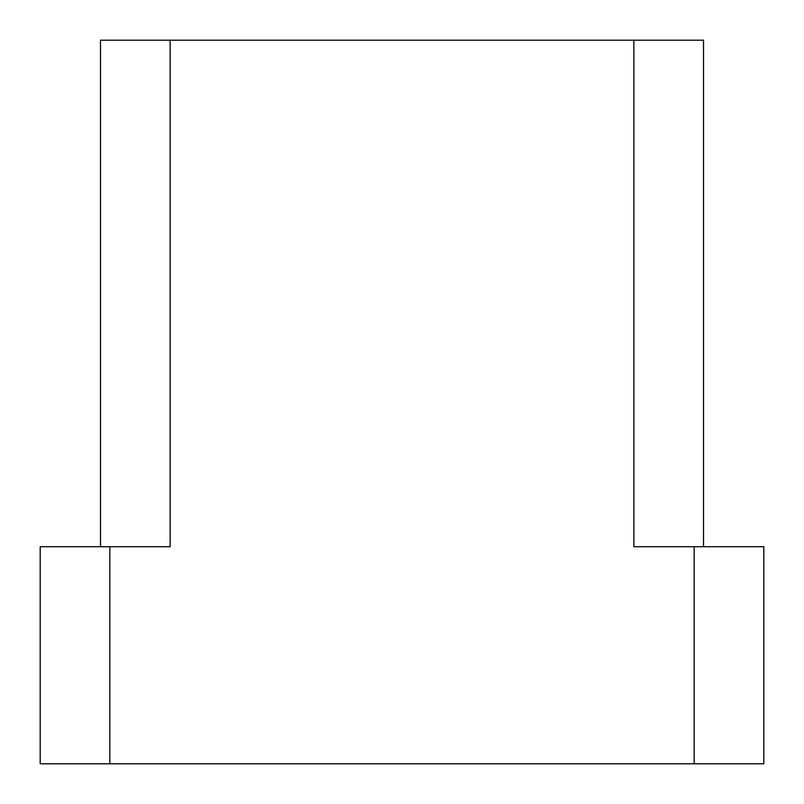 <?xml version="1.0" encoding="UTF-8"?>
<svg xmlns="http://www.w3.org/2000/svg" width="804" height="804" viewBox="0 0 804 804"><rect width="100%" height="100%" fill="white"/><g stroke="black" fill="none" stroke-linecap="round" stroke-linejoin="round"><path stroke-width="1.21" d="M703.5 546.72L703.5 40.2L100.5 40.2L100.5 546.72M170.126 40.2L170.126 546.72L40.2 546.72L40.2 763.8L763.8 763.8L763.8 546.72L633.874 546.72L633.874 40.2M109.826 546.72L109.826 763.8M694.174 546.72L694.174 763.8"/></g></svg>
